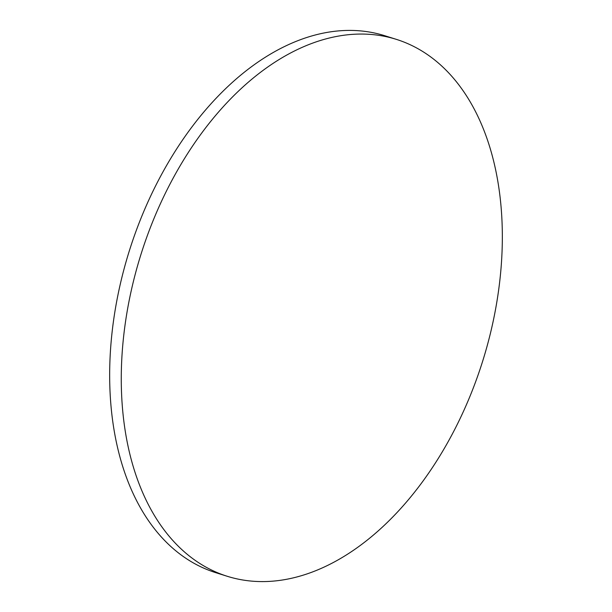 <?xml version="1.0" encoding="UTF-8"?>
<svg xmlns="http://www.w3.org/2000/svg" width="612" height="612" viewBox="0 0 612 612"><rect width="100%" height="100%" fill="white"/><g stroke="black" fill="none" stroke-linecap="round" stroke-linejoin="round"><path stroke-width="0.92" d="M122.584 347.279A281.459 179.033 107.5 0 0 227.343 576.313A281.459 179.033 107.5 0 0 501.021 268.37A281.459 179.033 107.5 0 0 396.262 39.336A281.459 179.033 107.5 0 0 122.584 347.279M396.262 39.336L384.657 35.687A281.459 179.033 107.5 0 0 110.979 343.63A281.459 179.033 107.5 0 0 215.738 572.664L227.343 576.313"/></g></svg>
